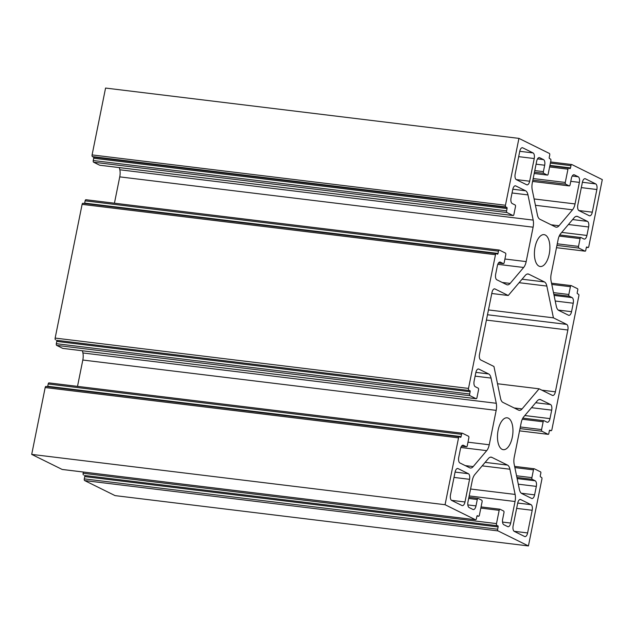 <?xml version="1.0" encoding="UTF-8"?>
<svg xmlns="http://www.w3.org/2000/svg" width="634" height="634" viewBox="0 0 634 634"><rect width="100%" height="100%" fill="white"/><g stroke="black" fill="none" stroke-linecap="round" stroke-linejoin="round"><path stroke-width="0.95" d="M545.288 235.008A16.048 7.56 -83.1 0 1 549.464 252.792A16.048 7.56 -83.1 0 1 540.208 266.51A16.048 7.56 -83.1 0 1 539.011 266.145A16.048 7.56 -83.1 0 1 534.827 248.362A16.048 7.56 -83.1 0 1 544.083 234.643A16.048 7.56 -83.1 0 1 545.288 235.008M508.357 418.178A16.048 7.56 -83.1 0 1 512.534 435.962A16.048 7.56 -83.1 0 1 503.277 449.68A16.048 7.56 -83.1 0 1 502.073 449.316A16.048 7.56 -83.1 0 1 497.896 431.532A16.048 7.56 -83.1 0 1 507.152 417.814A16.048 7.56 -83.1 0 1 508.357 418.178M92.088 154.918L105.569 88.063L518.929 138.386L505.449 205.242L92.088 154.918A1.419 0.666 96.9 0 0 92.437 156.598L505.797 206.93A1.419 0.666 -83.1 0 1 505.449 205.242M534.462 172.186L543.742 173.32L547.285 175.071A1.419 0.666 -83.1 0 0 547.396 175.103A1.419 0.666 -83.1 0 0 548.188 174.001L550.867 160.727A1.419 0.666 -83.1 0 0 550.518 159.039L549.48 158.524A0.943 0.444 -83.1 0 1 549.242 157.406L549.71 155.116A1.419 0.666 -83.1 0 0 549.361 153.436L518.929 138.386M520.007 428.584L541.935 431.255L548.188 434.345A1.078 0.507 -83.1 0 0 548.228 434.353A1.078 0.507 -83.1 0 0 548.878 433.173L549.337 430.882A0.943 0.444 -83.1 0 1 549.868 430.153A0.943 0.444 -83.1 0 1 549.94 430.177L550.986 430.692A1.419 0.666 96.9 0 0 551.089 430.724A1.419 0.666 96.9 0 0 551.889 429.63L578.85 295.919A1.419 0.666 -83.1 0 0 578.501 294.231L577.455 293.716A0.943 0.444 -83.1 0 1 577.225 292.599L577.685 290.309A1.078 0.507 -83.1 0 0 577.55 288.724L571.297 285.633A1.419 0.666 -83.1 0 0 571.186 285.601L551.548 283.208M84.29 478.884L84.758 476.594A0.943 0.444 96.9 0 0 84.52 475.476L497.888 525.8A0.943 0.444 -83.1 0 1 498.118 526.917L497.658 529.208L84.29 478.884A1.419 0.666 96.9 0 0 84.639 480.564L115.071 495.614L528.431 545.937L541.911 479.082A1.419 0.666 -83.1 0 0 541.563 477.402L540.525 476.887A0.943 0.444 -83.1 0 1 540.295 475.762L540.754 473.471A1.078 0.507 -83.1 0 0 540.612 471.894L534.359 468.803A1.419 0.666 -83.1 0 0 534.256 468.772L514.618 466.378L534.145 468.772M83.379 472.045L83.133 473.273A1.419 0.666 96.9 0 0 83.482 474.961M459.23 436.771L46.084 386.478A1.419 0.666 96.9 0 0 45.981 386.439A1.419 0.666 96.9 0 0 45.18 387.54L31.7 454.396L62.132 469.437A1.419 0.666 96.9 0 0 62.235 469.469A1.419 0.666 96.9 0 0 62.346 469.469M47.613 386.645A0.943 0.444 96.9 0 0 47.724 386.28L48.192 383.99L461.552 434.314A1.419 0.666 -83.1 0 1 462.344 433.22A1.419 0.666 -83.1 0 1 462.455 433.252L468.494 436.24A1.419 0.666 -83.1 0 1 468.843 437.92L467.274 445.71A1.419 0.666 -83.1 0 1 466.481 446.804A1.419 0.666 -83.1 0 1 466.37 446.772L461.52 446.178M462.234 433.228L49.087 382.928A1.419 0.666 96.9 0 0 48.984 382.896A1.419 0.666 96.9 0 0 48.192 383.99M82.452 350.792L82.903 352.956A9.439 4.446 96.9 0 1 82.816 360.033L77.507 386.368M56.315 343.691L56.775 341.401A0.943 0.444 96.9 0 0 56.545 340.284L469.905 390.607A0.943 0.444 -83.1 0 1 470.135 391.733L469.675 394.015L56.315 343.691A1.419 0.666 96.9 0 0 56.664 345.379L62.703 348.367A1.419 0.666 96.9 0 0 62.814 348.399A1.419 0.666 96.9 0 0 62.925 348.391M496.16 253.608L83.014 203.308A1.419 0.666 96.9 0 0 82.911 203.276A1.419 0.666 96.9 0 0 82.111 204.37L55.15 338.081A1.419 0.666 96.9 0 0 55.499 339.769M84.544 203.474A0.943 0.444 96.9 0 0 84.663 203.118L85.122 200.827L498.483 251.151A1.419 0.666 -83.1 0 1 499.275 250.05A1.419 0.666 -83.1 0 1 499.386 250.081L505.433 253.069A1.419 0.666 -83.1 0 1 505.774 254.757L504.204 262.539A1.419 0.666 -83.1 0 1 503.412 263.641A1.419 0.666 -83.1 0 1 503.309 263.601L498.459 263.015L503.412 263.641M499.172 250.058L86.026 199.758A1.419 0.666 96.9 0 0 85.915 199.726A1.419 0.666 96.9 0 0 85.122 200.827M119.382 167.622L119.834 169.785A9.439 4.446 96.9 0 1 119.747 176.87L114.437 203.197M505.797 206.93L506.835 207.445A0.943 0.444 -83.1 0 1 507.065 208.562L506.606 210.853L93.246 160.529A1.419 0.666 96.9 0 0 93.594 162.209L99.641 165.197A1.419 0.666 96.9 0 0 99.744 165.228A1.419 0.666 96.9 0 0 99.855 165.228M93.246 160.529L93.705 158.238A0.943 0.444 96.9 0 0 93.475 157.113L92.437 156.598M522.749 147.833L533.067 152.937A4.723 2.227 -83.1 0 1 534.232 158.54L529.659 181.213A4.723 2.227 -83.1 0 1 527.005 184.866A4.723 2.227 -83.1 0 1 526.656 184.756L516.338 179.66A4.723 2.227 -83.1 0 1 515.173 174.049L519.745 151.383A4.723 2.227 -83.1 0 1 522.4 147.722A4.723 2.227 -83.1 0 1 522.749 147.833L522.036 147.746M577.812 205.012L582.377 182.346A4.723 2.227 -83.1 0 1 585.031 178.693A4.723 2.227 -83.1 0 1 585.388 178.796L595.706 183.9A4.723 2.227 -83.1 0 1 596.863 189.511L592.299 212.176A4.723 2.227 -83.1 0 1 589.644 215.829A4.723 2.227 -83.1 0 1 589.287 215.726L578.969 210.623A4.723 2.227 -83.1 0 1 577.812 205.012M520.712 499.568L531.023 504.664A4.723 2.227 -83.1 0 1 532.188 510.275L527.615 532.94A4.723 2.227 -83.1 0 1 524.96 536.602A4.723 2.227 -83.1 0 1 524.611 536.491L514.293 531.395A4.723 2.227 -83.1 0 1 513.128 525.784L517.701 503.119A4.723 2.227 -83.1 0 1 520.356 499.457A4.723 2.227 -83.1 0 1 520.712 499.568L519.991 499.481M553.419 317.84L566.685 324.394A4.723 2.227 -83.1 0 1 567.85 330.005L555.384 391.828A4.723 2.227 -83.1 0 1 552.729 395.481A4.723 2.227 -83.1 0 1 552.372 395.378L539.114 388.816L522.075 408.914A9.439 4.446 -83.1 0 1 519.294 410.356A9.439 4.446 -83.1 0 1 518.588 410.143L502.921 402.4A9.439 4.446 -83.1 0 1 500.519 398.263L493.941 366.484L480.675 359.93A4.723 2.227 -83.1 0 1 479.51 354.319L491.976 292.496A4.723 2.227 -83.1 0 1 494.631 288.842A4.723 2.227 -83.1 0 1 494.988 288.953L508.254 295.507L525.285 275.41A9.439 4.446 -83.1 0 1 528.067 273.967A9.439 4.446 -83.1 0 1 528.772 274.181L544.44 281.924A9.439 4.446 -83.1 0 1 546.849 286.069L553.419 317.84L488.465 309.931M551.802 284.436L570.394 286.703A1.419 0.666 -83.1 0 1 571.186 285.601M570.394 286.703L568.825 294.485L553.49 292.615M553.839 294.303L569.173 296.165A1.419 0.666 -83.1 0 1 568.825 294.485M569.173 296.165L572.09 297.608A4.723 2.227 -83.1 0 1 573.247 303.218L571.543 311.69A4.723 2.227 -83.1 0 1 568.888 315.344A4.723 2.227 -83.1 0 1 568.532 315.241L558.72 310.391A9.439 4.446 -83.1 0 1 556.311 306.246L551.097 281.044A9.439 4.446 -83.1 0 1 551.184 273.967L558.126 239.557A9.439 4.446 -83.1 0 1 560.646 233.684L574.158 217.739A9.439 4.446 -83.1 0 1 576.948 216.305A9.439 4.446 -83.1 0 1 577.653 216.519L587.464 221.369A4.723 2.227 -83.1 0 1 588.621 226.98L586.918 235.444A4.723 2.227 -83.1 0 1 584.263 239.105A4.723 2.227 -83.1 0 1 583.906 238.994L580.99 237.552A1.419 0.666 -83.1 0 0 580.887 237.52L559.774 234.952M559.204 236.078L580.086 238.622A1.419 0.666 -83.1 0 1 580.887 237.52M580.086 238.622L578.517 246.404L557.262 243.813M556.937 245.413L578.866 248.084A1.419 0.666 -83.1 0 1 578.517 246.404M578.866 248.084L585.119 251.175L556.486 247.688L585.158 251.183A1.078 0.507 -83.1 0 1 585.119 251.175M586.727 246.991L586.878 247.006A0.943 0.444 -83.1 0 0 586.807 246.991A0.943 0.444 -83.1 0 0 586.276 247.72L585.808 250.01A1.078 0.507 -83.1 0 1 585.158 251.183M586.878 247.006L587.916 247.522L586.395 247.339M550.383 163.12L570.965 165.625A1.419 0.666 -83.1 0 1 571.765 164.531A1.419 0.666 -83.1 0 1 571.868 164.563L602.3 179.604L588.82 246.46A1.419 0.666 -83.1 0 1 588.019 247.561A1.419 0.666 -83.1 0 1 587.916 247.522M570.965 165.625L570.505 167.915A0.943 0.444 -83.1 0 1 569.974 168.644A0.943 0.444 -83.1 0 1 569.903 168.628L568.864 168.113A1.419 0.666 -83.1 0 0 568.753 168.081L549.852 165.775L568.643 168.081M549.615 166.94L567.961 169.175A1.419 0.666 -83.1 0 1 568.753 168.081M567.961 169.175L565.282 182.457L533.178 178.542M532.853 180.143L565.631 184.137A1.419 0.666 -83.1 0 1 565.282 182.457M565.631 184.137L569.173 185.889L532.592 181.435L569.277 185.921A1.419 0.666 -83.1 0 1 569.173 185.889M573.651 174.778L574.372 174.865A4.723 2.227 -83.1 0 0 574.024 174.754A4.723 2.227 -83.1 0 0 571.369 178.416L570.077 184.827A1.419 0.666 -83.1 0 1 569.277 185.921M574.372 174.865L578.232 176.767A4.723 2.227 -83.1 0 1 579.389 182.378L575.046 203.934A9.439 4.446 -83.1 0 1 572.518 209.806L559.006 225.752A9.439 4.446 -83.1 0 1 556.224 227.186A9.439 4.446 -83.1 0 1 555.519 226.98L539.859 219.229A9.439 4.446 -83.1 0 1 537.45 215.092L532.235 189.891A9.439 4.446 -83.1 0 1 532.314 182.814L536.665 161.258A4.723 2.227 -83.1 0 1 539.32 157.597A4.723 2.227 -83.1 0 1 539.669 157.708L543.528 159.617A4.723 2.227 -83.1 0 1 544.685 165.22L543.393 171.632L534.779 170.586M543.742 173.32A1.419 0.666 -83.1 0 1 543.393 171.632M93.594 162.209L506.954 212.533A1.419 0.666 -83.1 0 1 506.606 210.853M506.954 212.533L513.001 215.52L99.641 165.197M515.038 185.833L515.759 185.921A4.723 2.227 -83.1 0 0 515.41 185.81A4.723 2.227 -83.1 0 0 512.755 189.471L511.044 197.943A4.723 2.227 -83.1 0 0 512.209 203.546L515.125 204.988A1.419 0.666 -83.1 0 1 515.474 206.676L513.905 214.458A1.419 0.666 -83.1 0 1 513.104 215.552A1.419 0.666 -83.1 0 1 513.001 215.52M515.759 185.921L525.57 190.771A9.439 4.446 -83.1 0 1 527.979 194.907L533.194 220.109A9.439 4.446 -83.1 0 1 533.107 227.194L526.172 261.604A9.439 4.446 -83.1 0 1 523.644 267.477L510.132 283.414A9.439 4.446 -83.1 0 1 507.351 284.856A9.439 4.446 -83.1 0 1 506.645 284.642L496.834 279.792A4.723 2.227 -83.1 0 1 495.669 274.181L497.381 265.709A4.723 2.227 -83.1 0 1 500.036 262.056A4.723 2.227 -83.1 0 1 500.384 262.159L503.309 263.601M498.483 251.151L498.023 253.441A0.943 0.444 -83.1 0 1 497.492 254.171A0.943 0.444 -83.1 0 1 497.421 254.147L496.374 253.632A1.419 0.666 -83.1 0 0 496.271 253.6L82.911 203.276M82.111 204.37L495.471 254.702A1.419 0.666 -83.1 0 1 496.271 253.6M495.471 254.702L468.51 388.412L55.15 338.081M468.859 390.092A1.419 0.666 -83.1 0 1 468.51 388.412M56.664 345.379L470.024 395.703A1.419 0.666 -83.1 0 1 469.675 394.015M470.024 395.703L476.071 398.691L62.703 348.367M478.107 368.996L478.829 369.083A4.723 2.227 -83.1 0 0 478.472 368.98A4.723 2.227 -83.1 0 0 475.817 372.633L474.113 381.105A4.723 2.227 -83.1 0 0 475.27 386.716L478.194 388.159A1.419 0.666 -83.1 0 1 478.543 389.839L476.966 397.629A1.419 0.666 -83.1 0 1 476.174 398.723A1.419 0.666 -83.1 0 1 476.071 398.691M478.829 369.083L488.64 373.933A9.439 4.446 -83.1 0 1 491.049 378.078L496.264 403.279A9.439 4.446 -83.1 0 1 496.176 410.356L489.242 444.767A9.439 4.446 -83.1 0 1 486.714 450.639L473.202 466.584A9.439 4.446 -83.1 0 1 470.42 468.019A9.439 4.446 -83.1 0 1 469.715 467.813L459.904 462.955A4.723 2.227 -83.1 0 1 458.739 457.352L460.45 448.88A4.723 2.227 -83.1 0 1 463.105 445.219A4.723 2.227 -83.1 0 1 463.454 445.33L466.37 446.772M461.552 434.314L461.084 436.604A0.943 0.444 -83.1 0 1 460.553 437.333A0.943 0.444 -83.1 0 1 460.49 437.317L459.444 436.802A1.419 0.666 -83.1 0 0 459.341 436.771L45.981 386.439M45.18 387.54L458.541 437.864A1.419 0.666 -83.1 0 1 459.341 436.771M458.541 437.864L445.06 504.719L475.492 519.761L62.132 469.437M477.315 515.68L477.457 515.704A0.943 0.444 -83.1 0 0 477.386 515.68A0.943 0.444 -83.1 0 0 476.855 516.409L476.396 518.699A1.419 0.666 -83.1 0 1 475.595 519.793A1.419 0.666 -83.1 0 1 475.492 519.761M477.457 515.704L478.504 516.219L476.982 516.028L478.607 516.25A1.419 0.666 -83.1 0 1 478.504 516.219M468.677 498.451L477.283 499.505A1.419 0.666 -83.1 0 1 478.084 498.403A1.419 0.666 -83.1 0 1 478.187 498.435L481.729 500.186A1.419 0.666 -83.1 0 1 482.078 501.874L479.399 515.149A1.419 0.666 -83.1 0 1 478.607 516.25M477.283 499.505L475.991 505.908A4.723 2.227 -83.1 0 1 473.336 509.57A4.723 2.227 -83.1 0 1 472.988 509.459L469.128 507.557A4.723 2.227 -83.1 0 1 467.971 501.946L472.314 480.39A9.439 4.446 -83.1 0 1 474.842 474.517L488.354 458.572A9.439 4.446 -83.1 0 1 491.136 457.138A9.439 4.446 -83.1 0 1 491.841 457.352L507.509 465.094A9.439 4.446 -83.1 0 1 509.91 469.231L515.125 494.433A9.439 4.446 -83.1 0 1 515.046 501.51L510.695 523.066A4.723 2.227 -83.1 0 1 508.04 526.727A4.723 2.227 -83.1 0 1 507.691 526.616L503.832 524.714A4.723 2.227 -83.1 0 1 502.675 519.103L503.967 512.692A1.419 0.666 -83.1 0 0 503.618 511.012L500.075 509.253A1.419 0.666 -83.1 0 0 499.964 509.221L481.063 506.923L499.861 509.229M480.826 508.088L499.172 510.322A1.419 0.666 -83.1 0 1 499.964 509.221M499.172 510.322L496.493 523.597L83.133 473.273M496.842 525.285A1.419 0.666 -83.1 0 1 496.493 523.597M84.639 480.564L498.007 530.896A1.419 0.666 -83.1 0 1 497.658 529.208M498.007 530.896L528.431 545.937M514.871 467.599L533.456 469.865A1.419 0.666 -83.1 0 1 534.256 468.772M533.456 469.865L531.886 477.648L516.559 475.785M516.908 477.465L532.235 479.336A1.419 0.666 -83.1 0 1 531.886 477.648M532.235 479.336L535.159 480.778A4.723 2.227 -83.1 0 1 536.316 486.389L534.605 494.853A4.723 2.227 -83.1 0 1 531.95 498.514A4.723 2.227 -83.1 0 1 531.601 498.403L521.79 493.553A9.439 4.446 -83.1 0 1 519.381 489.416L514.166 464.215A9.439 4.446 -83.1 0 1 514.253 457.13L521.188 422.719A9.439 4.446 -83.1 0 1 523.716 416.847L537.228 400.91A9.439 4.446 -83.1 0 1 540.01 399.468A9.439 4.446 -83.1 0 1 540.715 399.682L550.526 404.532A4.723 2.227 -83.1 0 1 551.691 410.143L549.979 418.614A4.723 2.227 -83.1 0 1 547.324 422.268A4.723 2.227 -83.1 0 1 546.976 422.165L544.059 420.722A1.419 0.666 -83.1 0 0 543.948 420.691L522.836 418.115M522.273 419.24L543.156 421.784A1.419 0.666 -83.1 0 1 543.948 420.691M543.156 421.784L541.587 429.567L520.332 426.983M541.935 431.255A1.419 0.666 -83.1 0 1 541.587 429.567M450.497 494.821L455.069 472.148A4.723 2.227 -83.1 0 1 457.724 468.494A4.723 2.227 -83.1 0 1 458.073 468.605L468.391 473.701A4.723 2.227 -83.1 0 1 469.556 479.312L464.984 501.977A4.723 2.227 -83.1 0 1 462.329 505.631A4.723 2.227 -83.1 0 1 461.972 505.528L451.654 500.424A4.723 2.227 -83.1 0 1 450.497 494.821M508.254 295.507L491.778 293.502M539.114 388.816L497.516 383.752M548.188 434.345L519.547 430.858L548.228 434.353M31.7 454.396L445.06 504.719M550.986 430.692L549.464 430.51M534.232 158.54L518.683 156.653M516.187 179.573L529.659 181.213M519.761 151.312L533.067 152.937M458.073 468.605L457.352 468.518M455.077 472.084L468.391 473.701M469.556 479.312L454.007 477.418M451.503 500.337L464.984 501.977M567.85 330.005L486.413 320.091M541.872 390.179L555.384 391.828M487.491 314.757L566.685 324.394M546.849 286.069L519.119 282.693M528.772 274.181L527.337 274.007M522.067 279.206L544.44 281.924M494.988 288.953L494.266 288.866M514.158 407.955L522.075 408.914M549.979 418.614L524.817 415.547M531.482 407.686L551.691 410.143M550.526 404.532L535.69 402.725M539.272 399.507L540.715 399.682M534.605 494.853L521.299 493.236M518.303 484.194L536.316 486.389M510.695 523.066L502.54 522.075M469.184 495.931L515.046 501.51M515.125 494.433L470.579 489.012M482.181 465.855L509.91 469.231M507.509 465.094L485.137 462.368M490.399 457.169L491.841 457.352M473.202 466.584L465.285 465.618M460.839 447.493L486.714 450.639M489.242 444.767L467.987 442.183M82.816 360.033L496.176 410.356M496.264 403.279L82.903 352.956M475.112 376.136L491.049 378.078M488.64 373.933L475.872 372.38M510.132 283.414L502.215 282.455M497.777 264.323L523.644 267.477M526.172 261.604L504.918 259.013M119.747 176.87L533.107 227.194M533.194 220.109L119.834 169.785M512.05 192.974L527.979 194.907M525.57 190.771L512.811 189.217M543.528 159.617L537.529 158.88M538.948 157.62L539.669 157.708M559.006 225.752L551.089 224.785M535.421 205.289L572.518 209.806M575.046 203.934L534.105 198.949M570.782 181.332L579.389 182.378M578.232 176.767L572.233 176.038M571.654 164.531L550.613 161.971M586.918 235.444L561.748 232.385M568.421 224.515L588.621 226.98M587.464 221.369L572.621 219.562M576.211 216.337L577.653 216.519M571.543 311.69L558.229 310.074M555.233 301.023L573.247 303.218M571.076 285.609L551.548 283.232M532.188 510.275L516.639 508.381M514.142 531.3L527.615 532.94M517.716 503.047L531.023 504.664M585.388 178.796L584.667 178.709M582.392 182.275L595.706 183.9M596.863 189.511L581.315 187.616M578.818 210.536L592.299 212.176M517.138 478.583L535.159 480.778M467.837 504.918L475.991 505.908M463.454 445.33L462.733 445.242M500.384 262.159L499.663 262.072M547.285 175.071L534.2 173.478L547.396 175.103M544.685 165.22L536.079 164.174M554.076 295.42L572.09 297.608M543.837 420.691L522.828 418.139M84.758 476.594L498.118 526.917M497.888 525.8L84.52 475.476M477.973 498.411L468.906 497.31L478.084 498.403M461.084 436.604L47.724 386.28M56.775 341.401L470.135 391.733M469.905 390.607L56.545 340.284M498.023 253.441L84.663 203.118M93.705 158.238L507.065 208.562M506.835 207.445L93.475 157.113M570.505 167.915L549.924 165.411M580.776 237.528L559.759 234.968M551.089 430.724L549.456 430.526M475.595 519.793L62.235 469.469M462.344 433.22L48.984 382.896M476.174 398.723L62.814 348.399M499.275 250.05L85.915 199.726M513.104 215.552L99.744 165.228M571.765 164.531L550.621 161.955M588.019 247.561L586.387 247.355M466.481 446.804L461.512 446.201"/></g></svg>
